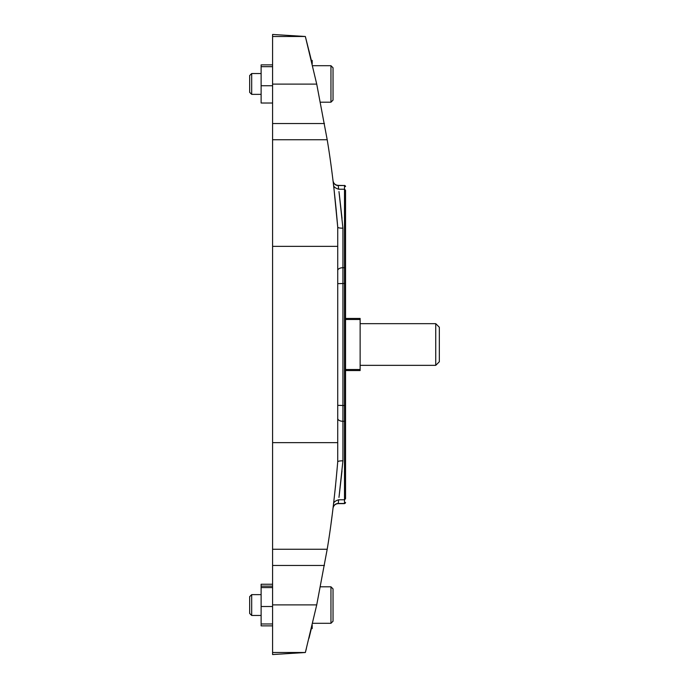 <?xml version="1.0" encoding="UTF-8"?>
<svg xmlns="http://www.w3.org/2000/svg" width="689" height="689" viewBox="0 0 689 689"><rect width="100%" height="100%" fill="white"/><g stroke="black" fill="none" stroke-linecap="round" stroke-linejoin="round"><path stroke-width="1.03" d="M345.542 279.2L345.542 263.207M345.542 408.758L345.542 190.267L344.5 189.225L344.5 267.72A1.042 0.568 -0 0 0 345.542 267.16M345.542 425.793L345.542 409.8M345.542 421.84A1.042 0.568 180 0 0 344.5 421.28L344.5 499.775L345.542 498.733L345.542 405.571L344.5 405.537L344.5 267.72L342.933 267.72L342.933 421.28L344.5 421.28L344.5 405.537L337.722 405.339M345.542 498.733L345.542 496.424M345.542 502.427L345.542 502.427A1.042 1.033 180 0 1 344.5 503.47L345.542 502.582M331.133 522.839L332.115 515.458L331.133 522.839M333.528 504.055L335.612 485.202M327.197 549.254L272.586 549.254L272.586 654.55L305.356 652.509L316.725 604.89L327.197 549.254C331.366 524.398 334.88 495.27 337.722 461.863L337.722 461.863C338.084 461.139 339.823 460.803 342.933 460.846L338.971 497.424M308.999 638.255L311.213 629.152M305.356 652.509L306.364 648.642M333.502 504.305L333.777 501.98M333.924 500.722L333.528 504.09M338.221 185.53L344.5 185.53L344.5 189.225L338.669 189.225L338.221 185.53A5.211 5.185 -7 0 1 333.054 180.983L333.924 188.321A5.211 5.185 -6.6 0 1 333.924 188.278L337.731 227.146C334.897 193.902 331.392 164.774 327.197 139.746L272.586 139.746L272.586 549.254M333.924 188.278L336.266 210.455M311.006 59.004L305.356 36.491L272.586 36.5L272.586 139.746M312.195 63.974L312.195 60.408L311.35 60.417L308.973 50.667M327.197 139.746L316.725 84.11L305.356 36.5M338.971 191.576L342.933 228.154C339.823 228.197 338.084 227.861 337.731 227.146L337.722 461.863M305.356 36.491L272.586 34.45L272.586 36.5M337.722 442.648L272.586 442.648M337.722 246.352L272.586 246.352M342.02 218.361L339.16 193.023M339.16 495.977L342.011 470.794M333.054 508.017A5.211 5.185 -173 0 1 338.221 503.47L344.5 503.47L344.5 499.775L338.669 499.775C335.121 500.869 333.398 502.393 333.493 504.357L333.614 503.332M272.586 584.238L261.122 584.238L261.122 623.976L272.586 623.976M261.122 606.501L272.586 606.501M261.122 587.579L272.586 587.579M261.122 586.132L272.586 586.132M272.586 64.878L261.122 64.878L261.122 103.014L272.586 103.014M261.122 85.746L272.586 85.746M261.122 66.669L272.586 66.669M261.122 623.976L261.122 625.87L272.586 625.87M311.35 628.583L312.195 628.592L312.195 625.026M333.037 614.123L333.037 588.897L333.037 621.211L330.953 623.295L330.953 586.813L320.454 586.813M330.953 586.813L333.037 588.897L333.037 595.985M333.037 93.015L333.037 67.789L333.037 100.103L330.953 102.187L330.953 65.705L312.599 65.705M330.953 65.705L333.037 67.789L333.037 74.877M261.122 615.475L251.692 615.475L251.692 594.633L261.122 594.633M251.692 615.475L249.659 613.443L249.659 596.665L251.692 594.633M261.122 94.367L251.692 94.367L251.692 73.525L261.122 73.525M251.692 94.367L249.659 92.335L249.659 75.557L251.692 73.525M345.542 318.447L360.132 318.447L360.132 370.553L345.542 370.553L360.132 370.553M435.741 323.658L435.741 365.342L439.341 361.742L439.341 327.258L435.741 323.658L360.132 323.658M324.45 123.538L272.586 123.538M316.725 84.11L272.586 84.11M324.45 565.462L272.586 565.462M305.356 652.5L272.586 652.5M316.725 604.89L272.586 604.89M337.722 283.661L345.542 283.429M337.722 270.553A5.211 2.834 180 0 1 342.933 267.72L342.933 228.154M333.028 180.802C333.614 183.618 335.336 185.143 338.204 185.375L344.5 185.53A1.042 1.033 0 0 1 345.542 186.573M342.933 460.846L342.933 421.28A5.211 2.834 180 0 1 337.722 418.447M338.221 503.47L338.669 499.775M360.132 369.511L345.542 369.511M360.132 319.489L345.542 319.489M333.028 508.198C333.614 505.381 335.336 503.857 338.204 503.625L344.5 503.625M344.5 185.375L345.542 186.418M338.669 189.225C335.121 188.131 333.398 186.607 333.493 184.643L333.614 185.668M330.953 623.295L312.599 623.295M330.953 102.187L320.454 102.187M435.741 365.342L360.132 365.342"/></g></svg>
